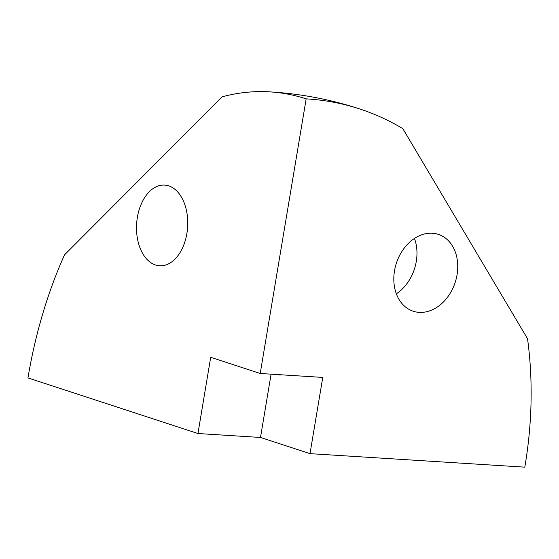 <?xml version="1.0" encoding="UTF-8"?>
<svg xmlns="http://www.w3.org/2000/svg" width="559" height="559" viewBox="0 0 559 559"><rect width="100%" height="100%" fill="white"/><g stroke="black" fill="none" stroke-linecap="round" stroke-linejoin="round"><path stroke-width="0.84" d="M186.881 233.536A40.43 25.546 93.6 0 1 159.588 265.791A40.43 25.546 93.6 0 1 137.374 217.339A40.43 25.546 93.6 0 1 164.667 185.085A40.43 25.546 93.6 0 1 186.881 233.536M414.457 238.441A40.43 30.927 -71.9 0 1 416.287 261.43A40.43 30.927 -71.9 0 1 396.345 293.817M394.507 270.829A40.43 30.927 -71.9 0 1 438.354 234.368A40.43 30.927 -71.9 0 1 457.059 274.762A40.43 30.927 -71.9 0 1 413.213 311.223A40.43 30.927 -71.9 0 1 394.507 270.829M64.481 254.911A358.543 226.549 -86.4 0 0 27.95 377.919L197.949 433.518L210.701 357.285L260.208 373.482L322.76 377.416L310 453.649L524.803 467.163A357.201 273.232 108.1 0 0 527.535 338.726L402.843 128.675A357.201 273.232 108.1 0 0 359.758 108.963A357.201 273.232 108.1 0 0 306.164 98.866A358.543 226.549 -86.4 0 0 269.27 91.837A358.543 226.549 -86.4 0 0 222.07 96.847L64.481 254.911M310 453.649L260.494 437.459L197.949 433.518M306.164 98.866L260.208 373.482M278.55 374.635L280.136 375.152L280.206 374.74M260.494 437.459L271.087 374.167M359.758 108.963C330.334 99.355 300.169 93.646 269.27 91.837"/></g></svg>
